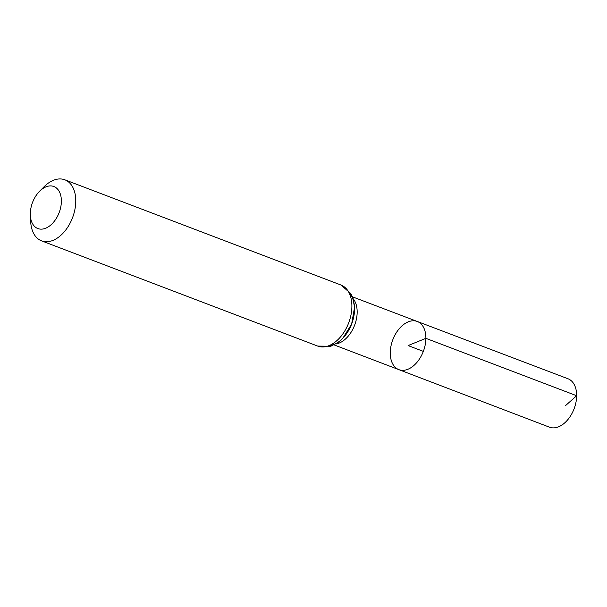<?xml version="1.0" encoding="UTF-8"?>
<svg xmlns="http://www.w3.org/2000/svg" width="607" height="607" viewBox="0 0 607 607"><rect width="100%" height="100%" fill="white"/><g stroke="black" fill="none" stroke-linecap="round" stroke-linejoin="round"><path stroke-width="0.91" d="M425.886 338.342A25.79 16.336 110.9 0 1 416.766 362.576A25.79 16.336 110.9 0 1 398.89 369.655A25.79 16.336 -69.1 0 0 423.337 351.377A25.79 16.336 -69.1 0 0 417.252 321.46A25.79 16.336 110.9 0 1 425.886 338.342M61.375 201.236A22.489 14.242 110.9 0 1 46.322 227.944A22.489 14.242 110.9 0 1 30.35 215.447A22.489 14.242 110.9 0 1 39.554 191.304A22.489 14.242 110.9 0 1 61.375 201.236M39.554 191.304L44.061 186.766A32.672 20.691 110.9 0 1 64.843 179.809A32.672 20.691 110.9 0 1 75.769 201.19A32.672 20.691 110.9 0 1 64.221 231.882A32.672 20.691 110.9 0 1 41.572 240.865A32.672 20.691 110.9 0 1 30.699 221.843L30.35 215.447M390.263 352.781A25.79 16.336 -69.1 0 0 398.89 369.655L549.51 427.191A25.919 16.419 -69.1 0 0 574.085 408.822A25.919 16.419 -69.1 0 0 567.97 378.753L417.252 321.46A25.79 16.336 -69.1 0 0 399.376 328.562A25.79 16.336 -69.1 0 0 390.263 352.781M423.337 351.377L408.079 345.565L425.886 338.342L576.65 395.726L565.572 405.575M335.815 343.994A25.729 16.298 -69.1 0 0 357.166 312.188A25.729 16.298 -69.1 0 0 353.099 298.644M329.275 345.535A29.242 18.521 -69.1 0 0 351.65 324.062A29.242 18.521 -69.1 0 0 349.237 293.135M317.696 346.081A32.672 20.691 -69.1 0 0 340.345 337.097A32.672 20.691 -69.1 0 0 351.893 306.406A32.672 20.691 -69.1 0 0 340.967 285.024L350.876 293.636L352.644 297.347L354.564 307.195L351.635 324.108L342.652 338.539L338.471 342.234L330.807 346.256L317.696 346.081L41.572 240.865M334.116 344.913L398.89 369.655M352.439 296.823L417.252 321.46M64.843 179.809L340.967 285.024"/></g></svg>
